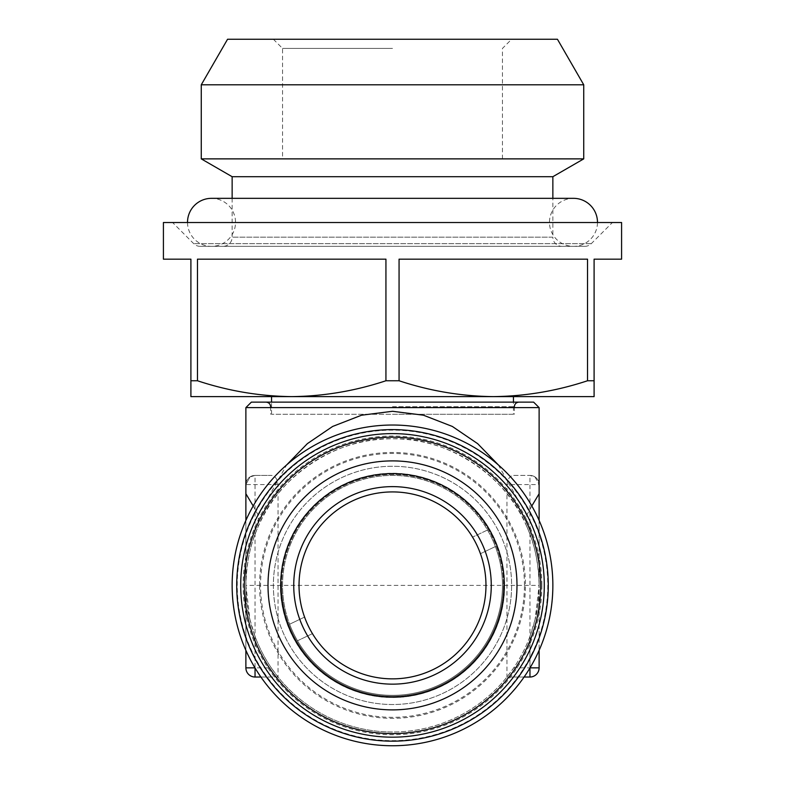 <?xml version="1.0" encoding="UTF-8"?>
<svg xmlns="http://www.w3.org/2000/svg" width="785" height="785" viewBox="0 0 785 785"><rect width="100%" height="100%" fill="white"/><g stroke="black" fill="none" stroke-linecap="round" stroke-linejoin="round"><path stroke-width="0.59" stroke-dasharray="3.92 2.94" d="M187.517 222.518A24.011 24.011 0 0 0 211.518 246.343A24.011 24.011 0 0 0 235.529 222.332A24.011 24.011 0 0 0 211.518 198.33L573.482 198.33A24.011 24.011 0 0 0 549.471 222.332A24.011 24.011 0 0 0 573.482 246.343A24.011 24.011 0 0 0 597.483 222.518M513.459 414.284L271.541 414.284L513.459 414.284L513.459 402.126M163.417 259.168L190.902 259.168L190.902 380.754L197.467 380.754C228.268 390.959 259.678 396.248 291.706 396.621L291.677 396.621M271.541 414.284L271.541 402.126M200.195 246.343L584.805 246.343L200.195 246.343A9.165 9.165 0 0 1 193.718 243.664L172.582 222.518L612.418 222.518L172.582 222.518M584.805 246.343A9.165 9.165 0 0 0 591.282 243.664L612.418 222.518M392.5 158.874L282.541 158.874L392.5 158.874M392.5 48.415L282.541 48.415L392.5 48.415M392.5 39.25L273.376 39.25L392.5 39.25M232.144 198.33L232.144 237.178A9.165 9.165 0 0 1 222.979 246.343L562.021 246.343A9.165 9.165 0 0 1 552.856 237.178L232.144 237.178L552.856 237.178L552.856 198.33M562.021 246.343L222.979 246.343M491.783 538.127A109.959 109.959 0 0 1 439.757 684.677A109.959 109.959 0 0 1 289.616 624.212L304.57 617.088L289.616 624.212A109.959 109.959 0 0 1 345.243 486.101A109.959 109.959 0 0 1 495.384 546.566A109.959 109.959 0 0 1 439.757 684.677A109.959 109.959 0 0 1 297.495 640.756L312.45 633.642A93.464 93.464 0 0 1 352.328 500.997A93.464 93.464 0 0 1 480.43 553.69L495.384 546.566L480.43 553.69A93.464 93.464 0 0 1 312.45 633.642L297.495 640.756A109.959 109.959 0 0 1 345.243 486.101A109.959 109.959 0 0 1 491.783 538.127A109.959 109.959 0 0 0 345.243 486.101A109.959 109.959 0 0 0 293.217 632.651M251.848 652.345A155.773 155.773 0 0 1 325.549 444.732A155.773 155.773 0 0 1 533.152 518.443A155.773 155.773 0 0 1 459.451 726.046A155.773 155.773 0 0 1 251.848 652.345M511.624 585.394A119.124 119.124 0 0 1 392.5 704.518A119.124 119.124 0 0 1 273.376 585.394A119.124 119.124 0 0 1 392.5 466.27A119.124 119.124 0 0 1 511.624 585.394M281.619 585.394A110.881 110.881 0 0 1 392.5 474.513A110.881 110.881 0 0 1 503.381 585.394A110.881 110.881 0 0 0 392.5 474.513A110.881 110.881 0 0 0 281.619 585.394A110.881 110.881 0 0 0 392.5 696.266A110.881 110.881 0 0 0 503.381 585.394A110.881 110.881 0 0 1 392.5 696.266A110.881 110.881 0 0 1 281.619 585.394A110.881 110.881 0 0 0 392.5 696.266A110.881 110.881 0 0 0 503.381 585.394M267.881 585.394A124.619 124.619 0 0 1 392.5 460.766A124.619 124.619 0 0 1 517.119 585.394A124.619 124.619 0 0 1 392.5 710.013A124.619 124.619 0 0 1 267.881 585.394M259.56 585.394A132.94 132.94 0 0 1 392.5 452.454A132.94 132.94 0 0 1 525.44 585.394A132.94 132.94 0 0 1 392.5 718.324A132.94 132.94 0 0 1 259.56 585.394M524.449 585.394A131.949 131.949 0 0 0 392.5 453.436A131.949 131.949 0 0 0 260.551 585.394A131.949 131.949 0 0 0 392.5 717.343A131.949 131.949 0 0 0 524.449 585.394M392.5 402.126L518.954 402.126L392.5 402.126M541.866 585.394A149.366 149.366 0 0 1 392.5 734.75A149.366 149.366 0 0 1 243.134 585.394A149.366 149.366 0 0 1 392.5 436.028A149.366 149.366 0 0 1 541.866 585.394M547.753 585.394A155.253 155.253 0 0 1 392.5 740.647A155.253 155.253 0 0 1 237.247 585.394A155.253 155.253 0 0 1 392.5 430.131A155.253 155.253 0 0 1 547.753 585.394M260.905 677.023L278.047 677.023A146.618 146.618 0 0 0 539.118 585.394A146.618 146.618 0 0 0 392.5 438.776A146.618 146.618 0 0 0 245.882 585.394A146.618 146.618 0 0 0 506.953 677.023L529.953 677.023A9.165 9.165 0 0 0 539.118 667.858L539.118 585.394L535.066 619.601C537.666 611.201 539.02 599.799 539.118 585.394L539.118 650.343M535.066 476.995L539.118 484.59L535.066 476.995L529.953 475.425L513.724 475.425C510.054 475.573 507.797 478.624 506.953 484.59L506.953 677.023L524.095 677.023M392.5 745.75A160.356 160.356 0 0 0 552.856 585.394A160.356 160.356 0 0 0 392.5 425.028A160.356 160.356 0 0 0 232.144 585.394A160.356 160.356 0 0 0 392.5 745.75M498.367 464.946L526.706 515.294L526.706 526.362C506.816 475.906 446.704 436.666 392.5 438.776C338.296 436.666 278.184 475.906 258.294 526.362L258.294 515.294L253.192 505.962M513.724 667.858L529.953 667.858L529.953 636.409A146.618 146.618 0 0 1 513.724 667.858L506.953 677.023M529.953 636.409L535.066 619.601M526.706 526.362C534.399 542.788 538.539 562.462 539.118 585.394L539.118 484.59A9.165 9.165 0 0 0 529.953 475.425L529.953 677.023M258.294 515.294L286.633 464.946M531.808 505.962L526.706 515.294M392.5 414.284L514.371 414.284L392.5 414.284M487.505 530.022L472.55 537.136L487.505 530.022M245.882 650.343L245.882 585.394C245.98 599.799 247.334 611.201 249.934 619.601L245.882 585.394L245.882 667.858A9.165 9.165 0 0 0 255.047 677.023L255.047 475.425L249.934 476.995L245.882 484.59A9.165 9.165 0 0 1 255.047 475.425L271.276 475.425C274.946 475.563 277.203 478.614 278.047 484.59L278.047 677.023L271.276 667.858A146.618 146.618 0 0 1 255.047 636.409L255.047 667.858L271.276 667.858M245.882 520.435L245.882 585.394L245.882 484.59L249.934 476.995M245.882 407.621L539.118 407.621M539.118 520.435L539.118 585.394L245.882 585.394C246.441 562.6 250.572 542.926 258.294 526.362M249.934 619.601L255.047 636.409M255.047 677.023L278.047 677.023A146.618 146.618 0 0 0 392.5 732.003M278.047 484.59L245.882 484.59A9.165 9.165 0 0 1 255.047 475.425L271.276 475.425M513.724 475.425L529.953 475.425A9.165 9.165 0 0 1 539.118 484.59L506.953 484.59M533.614 402.126L251.386 402.126M552.856 176.703L232.144 176.703M583.736 158.874L201.264 158.874M583.736 84.8L201.264 84.8M557.438 39.25L227.562 39.25M621.583 222.518L163.417 222.518M197.467 380.754L197.467 259.168L385.935 259.168L197.467 259.168L385.935 259.168L385.935 380.754L399.065 380.754C429.866 390.959 461.276 396.248 493.294 396.621C525.391 396.239 556.801 390.95 587.533 380.754L594.098 380.754L594.098 396.621L291.706 396.621C323.793 396.239 355.203 390.95 385.935 380.754M399.065 380.754L399.065 259.168L587.533 259.168L399.065 259.168L587.533 259.168L587.533 380.754M621.583 259.168L594.098 259.168L594.098 380.754M291.706 396.621L190.902 396.621L190.902 380.754M591.282 243.664L193.718 243.664L591.282 243.664M284.935 636.586A119.124 119.124 0 0 0 443.702 692.949A119.124 119.124 0 0 0 500.065 534.192A119.124 119.124 0 0 0 341.298 477.829A119.124 119.124 0 0 0 284.935 636.586M504.608 585.394A112.108 112.108 0 0 1 392.5 697.492A112.108 112.108 0 0 1 280.392 585.394A112.108 112.108 0 0 1 392.5 473.286A112.108 112.108 0 0 1 504.608 585.394M392.5 406.699L514.371 406.699L392.5 406.699M211.518 246.343L573.482 246.343L211.518 246.343M273.376 39.25L282.541 48.415L282.541 158.874M270.629 406.699L270.629 414.284M514.371 406.699L514.371 414.284M502.459 158.874L502.459 48.415L511.624 39.25"/><path stroke-width="1.18" d="M597.483 222.518A24.011 24.011 0 0 0 573.482 198.33L211.518 198.33A24.011 24.011 0 0 0 187.517 222.518M513.459 402.126L513.459 396.621M291.677 396.621L291.716 396.621C259.609 396.239 228.2 390.95 197.467 380.754L190.902 380.754L190.902 259.168L163.417 259.168L163.417 222.518L621.583 222.518L621.583 259.168L594.098 259.168L594.098 380.754L587.533 380.754L587.533 259.168L399.065 259.168L399.065 380.754L385.935 380.754L385.935 259.168L197.467 259.168L197.467 380.754M271.541 402.126L271.541 396.621M227.562 39.25L557.438 39.25L583.736 84.8L201.264 84.8L227.562 39.25M232.144 198.33L232.144 176.703L201.264 158.874L583.736 158.874L583.736 84.8M201.264 158.874L201.264 84.8M232.144 176.703L552.856 176.703L583.736 158.874M552.856 198.33L552.856 176.703M476.897 545.222A93.464 93.464 0 0 1 432.672 669.782A93.464 93.464 0 0 1 308.103 625.557A93.464 93.464 0 0 1 352.328 500.997A93.464 93.464 0 0 1 476.897 545.222M481.676 542.945A98.753 98.753 0 0 1 434.949 674.56A98.753 98.753 0 0 1 303.324 627.833A98.753 98.753 0 0 1 350.051 496.218A98.753 98.753 0 0 1 481.676 542.945M291.559 633.436A111.794 111.794 0 0 1 344.448 484.453A111.794 111.794 0 0 1 493.441 537.342A111.794 111.794 0 0 1 440.552 686.335A111.794 111.794 0 0 1 291.559 633.436M280.098 638.892A124.491 124.491 0 0 1 338.992 472.982A124.491 124.491 0 0 1 504.902 531.887A124.491 124.491 0 0 1 446.008 697.796A124.491 124.491 0 0 1 280.098 638.892M251.848 652.345A155.773 155.773 0 0 1 325.549 444.732A155.773 155.773 0 0 1 533.152 518.443A155.773 155.773 0 0 1 459.451 726.046A155.773 155.773 0 0 1 251.848 652.345M392.5 745.75A160.356 160.356 0 0 1 232.144 585.394A160.356 160.356 0 0 1 392.5 425.028A160.356 160.356 0 0 1 552.856 585.394A160.356 160.356 0 0 1 392.5 745.75M251.386 402.126L533.614 402.126L539.118 407.621L245.882 407.621L251.386 402.126M539.118 407.621L539.118 493.755L531.808 505.962M253.192 505.962L245.882 493.755L245.882 407.621M286.633 464.946L307.357 443.653L332.644 426.451L361.561 415.206L392.5 411.281L423.439 415.206L452.356 426.451L477.643 443.653L498.367 464.946M245.882 650.343L245.882 667.858A9.165 9.165 0 0 0 255.047 677.023L260.905 677.023M245.882 493.755L245.882 520.435M539.118 650.343L539.118 667.858A9.165 9.165 0 0 1 529.953 677.023L529.953 667.986M539.118 493.755L539.118 520.435M524.095 677.023L529.953 677.023A9.165 9.165 0 0 0 539.118 667.858L530.032 667.858M587.533 380.754C556.732 390.959 525.322 396.248 493.294 396.621C461.207 396.239 429.797 390.95 399.065 380.754M385.935 380.754C355.134 390.959 323.724 396.248 291.706 396.621L594.098 396.621L594.098 380.754M190.902 380.754L190.902 396.621L291.706 396.621M255.449 650.628A151.78 151.78 0 0 1 327.266 448.343A151.78 151.78 0 0 1 529.551 520.161A151.78 151.78 0 0 1 457.733 722.435A151.78 151.78 0 0 1 255.449 650.628M526.323 521.691A148.208 148.208 0 0 0 328.797 451.571A148.208 148.208 0 0 0 258.677 649.087A148.208 148.208 0 0 0 456.203 719.207A148.208 148.208 0 0 0 526.323 521.691M255.047 667.986L255.047 677.023A9.165 9.165 0 0 1 245.882 667.858L254.968 667.858M514.371 406.699C514.617 403.941 516.147 402.42 518.954 402.126M270.629 406.699C270.383 403.941 268.853 402.42 266.046 402.126"/></g></svg>
